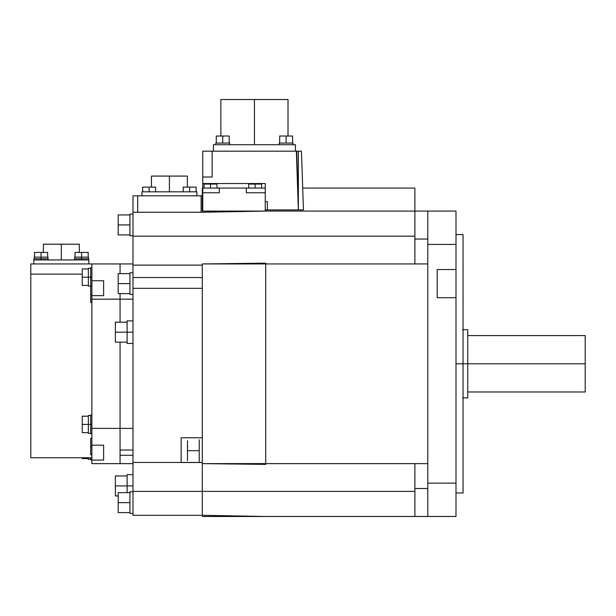 <?xml version="1.0" encoding="UTF-8"?>
<svg xmlns="http://www.w3.org/2000/svg" width="616" height="616" viewBox="0 0 616 616"><rect width="100%" height="100%" fill="white"/><g stroke="black" fill="none" stroke-linecap="round" stroke-linejoin="round"><path stroke-width="0.92" d="M201.116 212.258L201.116 195.819L137.684 195.819L201.116 195.819L201.116 212.258L265.712 211.088L201.116 212.258L201.116 195.819L201.116 212.258L202.287 212.258L132.987 212.258L132.987 515.299L202.287 515.299L265.712 516.477L202.287 515.299L265.712 516.477L455.994 516.477L427.804 516.477L455.994 516.477L427.804 516.477L427.804 244.429L455.994 244.429L427.804 244.429L427.804 483.129L455.994 483.129L455.994 297.713L437.206 297.713L437.206 269.523L455.994 269.523L455.994 244.429L455.994 483.129L455.994 297.713L437.206 297.713L455.994 297.713L437.206 297.713L437.206 269.523L455.994 269.523L437.206 269.523L455.994 269.523L455.994 244.429L427.804 244.429L455.994 244.429L427.804 244.429L427.804 363.779L427.804 244.429M132.987 212.258L137.684 212.258L137.684 195.819L137.684 212.258L132.987 212.258L137.684 212.258L137.684 195.819L137.684 212.258M414.884 236.174L132.987 236.174L202.287 236.174L132.987 236.174L132.987 195.819L202.287 195.819L202.287 188.065L265.242 188.065L265.242 211.088L265.242 192.762L246.338 192.762L246.338 188.065L246.338 192.762L265.242 192.762L265.242 211.095L265.242 183.53L202.756 183.53L265.242 183.53M267.359 201.686L265.242 201.686L267.359 201.686L265.242 201.686L267.359 201.686L267.359 209.91L303.472 209.91L301.424 151.182L212.158 151.182L296.727 151.182L212.158 151.182L212.158 177.023L202.756 177.023L202.756 211.088L202.756 192.762L219.319 192.762L219.319 188.065L246.338 188.065L219.319 188.065L246.338 188.065L246.338 192.762L265.242 192.762L265.242 211.095M265.242 188.065L202.756 188.065L202.756 151.182L298.36 151.182L298.36 209.91L267.359 209.91L298.36 209.91L296.727 151.182L212.158 151.182M213.421 151.182L213.421 144.721L295.457 144.721L213.421 144.721L213.421 151.182L213.421 144.721L213.421 151.182L213.421 144.721L295.457 144.721L295.457 151.182L295.457 144.721L213.421 144.721L295.457 144.721L295.457 151.182M302.71 188.065L414.884 188.065L414.884 263.941L427.804 263.941L265.712 263.941L265.712 463.617L265.712 263.941L265.712 463.617L414.884 463.617L414.884 516.477L202.287 516.477M427.804 483.129L427.804 363.779L427.804 483.129L455.994 483.129L427.804 483.129L455.994 483.129L427.804 483.129L427.804 211.088L455.994 211.088L265.712 211.088L202.287 212.258L265.712 211.088M265.712 516.477L202.287 515.299L132.987 515.299L202.287 515.299L132.987 515.299L202.287 515.299L202.287 437.776L181.143 437.776L202.287 437.776L202.287 288.327L132.987 288.327L202.287 288.327L202.287 463.617L427.804 463.625L265.712 463.617L427.804 463.625L414.884 463.617L427.804 463.625L414.884 463.617L414.884 516.477M132.987 462.447L202.287 462.447L202.287 288.327L132.987 288.327L202.287 288.327L202.287 515.299M181.143 462.508L202.287 462.508L181.143 462.508L202.287 462.508L181.143 462.508L181.143 437.776L202.287 437.776L202.287 288.327L132.987 288.327M132.987 277.539L202.287 277.539L202.287 450.019L202.287 277.539L132.987 277.539L202.287 277.539L132.987 277.539L202.287 277.539L202.287 263.941L265.712 263.163L265.712 464.395L202.287 463.617M132.987 265.119L202.287 265.119M141.919 195.819L141.919 191.822L196.881 191.822L141.919 191.822L141.919 195.819L141.919 191.822L141.919 195.819L141.919 191.822L196.881 191.822L196.881 195.819L196.881 191.822L141.919 191.822L196.881 191.822L196.881 195.819M132.987 428.39L91.876 428.382L132.987 428.39L91.876 428.382L91.876 299.176L91.876 428.39L120.066 428.39L91.876 428.382L91.876 299.176L132.987 299.168L91.876 299.168L132.987 299.168M103.627 280.742L91.876 280.742L103.627 280.742L91.876 280.742L103.627 280.742L103.627 295.649L91.876 295.649L103.627 295.649M103.627 445.183L91.876 445.183L103.627 445.183L91.876 445.183L103.627 445.183L103.627 460.09L91.876 460.09L103.627 460.09M132.987 463.617L120.066 463.617L132.987 463.617L120.066 463.617L120.066 342.15L120.066 463.617L120.066 342.15L120.066 463.617L132.987 463.617L91.876 463.617L91.876 263.941M132.987 263.941L120.066 263.941L120.066 273.635L120.066 263.941L120.066 273.635L120.066 263.941L132.987 263.941L30.8 263.941L30.8 457.75L91.876 457.75L30.8 457.75M88.827 263.941L88.827 259.944L33.857 259.944L88.827 259.944L88.827 263.941L88.827 259.944L88.827 263.941L88.827 259.944L33.857 259.944L33.857 263.941L33.857 259.944L88.827 259.944L33.857 259.944L33.857 263.941M30.8 274.143L82.244 274.143M132.987 455.286L120.066 455.286M120.066 450.042L132.987 450.042M202.287 195.819L202.287 211.088L414.884 211.088L414.884 263.941L414.884 211.088L414.884 263.941L414.884 211.088L414.884 263.941L414.884 211.088L414.884 263.941L427.804 263.941L265.712 263.941L265.712 463.617L414.884 463.617M414.884 491.383L132.987 491.383M296.358 151.182L298.36 209.91L265.242 209.91M212.158 177.023L202.756 177.023M254.439 144.721L254.439 99.523L254.439 144.721M288.011 99.523L288.011 136.028L288.011 99.523L220.867 99.523L220.867 136.028L220.867 99.523M222.738 143.081L222.738 136.028L222.738 143.081M229.668 143.081L229.668 144.721L229.668 143.081L215.808 143.081L215.808 144.721L215.808 143.081M229.198 136.028L229.198 143.081L229.198 136.028L216.278 136.028L216.278 143.081L216.278 136.028M286.14 143.081L286.14 136.028L286.14 143.081M293.07 143.081L293.07 144.721L293.07 143.081L279.21 143.081L279.21 144.721L279.21 143.081M292.6 136.028L292.6 143.081L292.6 136.028L279.679 136.028L279.679 143.081L279.679 136.028M202.756 211.088L202.756 188.065M202.756 192.762L219.319 192.762L202.756 192.762L219.319 192.762L219.319 188.065M210.51 184.069L210.51 188.065L210.51 184.069M216.971 184.069L216.971 188.065L216.971 184.069L204.05 184.069L204.05 188.065L204.05 184.069M255.147 184.069L255.147 188.065L255.147 184.069M261.608 184.069L261.608 188.065L261.608 184.069L248.679 184.069L248.687 188.065L248.687 184.069M427.804 263.933L414.884 263.933M427.804 239.039L414.884 239.039M427.804 211.088L455.994 211.088L427.804 211.088L455.994 211.088L455.994 516.477L427.804 516.477M202.287 456.24L202.287 446.6M199.238 450.696L187.487 450.696L199.238 450.696M199.238 461.507L199.238 439.893M187.487 460.683L187.487 440.717M169.4 191.822L169.4 176.084L169.4 191.822M187.372 176.084L187.372 187.125L187.372 176.084L151.428 176.084L151.428 187.125L151.428 176.084M189.674 187.125L189.674 191.822L189.674 187.125M196.134 187.125L196.134 191.822L196.134 187.125L183.214 187.125L183.214 191.822L183.214 187.125M149.126 187.125L149.126 191.822L149.126 187.125M155.586 187.125L155.586 191.822L155.586 187.125L142.666 187.125L142.666 191.822L142.666 187.125M120.066 322.183L120.066 293.601L120.066 322.183M61.338 259.944L61.338 244.206L61.338 259.944M79.31 244.206L79.31 252.429L79.31 244.206L43.366 244.206L43.366 252.429L43.366 244.206M81.612 259.944L81.612 252.429L81.612 259.944M88.658 258.774L88.658 259.944L88.658 258.774L74.567 258.774L74.567 259.944L74.567 258.774M88.542 257.126L88.542 258.774L88.542 257.126L74.682 257.126L74.682 258.774L74.682 257.126M88.188 252.429L88.188 257.126L88.188 252.429L75.037 252.429L75.037 257.126L75.037 252.429M41.064 259.944L41.064 252.429L41.064 259.944M48.11 258.774L48.11 259.944L48.11 258.774L34.019 258.774L34.019 259.944L34.019 258.774M47.994 257.126L47.994 258.774L47.994 257.126L34.134 257.126L34.134 258.774L34.134 257.126M47.64 252.429L47.64 257.126L47.64 252.429L34.488 252.429L34.488 257.126L34.488 252.429M91.876 446.562L90.706 446.562L91.876 446.562M90.706 454.785L91.876 454.785L90.706 454.785L90.706 438.338L91.876 438.338L90.706 438.338M91.876 294.317L90.706 294.317L91.876 294.317M90.706 302.541L91.876 302.541L90.706 302.541L90.706 286.101L91.876 286.101L90.706 286.101M90.706 459.775L91.876 459.775L90.706 459.775L90.706 457.75M88.358 459.305L90.706 459.305L88.358 459.305L88.358 457.75M82.244 458.597L88.358 458.597L82.244 458.597L82.244 457.75M91.876 424.416L82.244 424.416L91.876 424.416M90.706 433.81L91.876 433.81L90.706 433.81L90.706 415.015L91.876 415.015L90.706 415.015M88.358 433.341L90.706 433.341L88.358 433.341L88.358 415.484L90.706 415.484L88.358 415.484M82.244 432.64L88.358 432.64L82.244 432.64L82.244 416.193L88.358 416.193L82.244 416.193M91.876 277.185L82.244 277.185L91.876 277.185M90.706 286.586L90.706 267.791L91.876 267.791L90.706 267.791M88.358 286.117L90.706 286.117L88.358 286.117L88.358 268.26L90.706 268.26L88.358 268.26M82.244 285.408L88.358 285.408L82.244 285.408L82.244 268.961L88.358 268.961L82.244 268.961M132.987 485.939L115.369 485.939L132.987 485.939M127.112 492.646L127.112 474.659L132.987 474.659L127.112 474.659M115.369 495.918L118.187 495.918L115.369 495.918L115.369 475.952L127.112 475.952L115.369 475.952M132.987 332.163L115.369 332.163L132.987 332.163M127.112 343.443L132.987 343.443L127.112 343.443L127.112 320.89L132.987 320.89L127.112 320.89M115.369 342.15L127.112 342.15L115.369 342.15L115.369 322.176L127.112 322.183L115.369 322.183M129.938 502.633L118.187 502.633L129.938 502.633M129.938 513.436L132.987 513.436L129.938 513.436L129.938 491.822L132.987 491.822L129.938 491.822M118.187 512.612L129.938 512.612L118.187 512.612L118.187 492.646L129.938 492.646L118.187 492.646M129.938 283.614L118.187 283.614L129.938 283.614M129.938 294.425L132.987 294.425L129.938 294.425L129.938 272.811L132.987 272.811L129.938 272.811M118.187 293.601L129.938 293.601L118.187 293.601L118.187 273.627L129.938 273.635L118.187 273.635M129.938 224.932L118.187 224.932L129.938 224.932M129.938 235.736L132.987 235.736L129.938 235.736L129.938 214.122L132.987 214.122L129.938 214.122M118.187 234.912L129.938 234.912L118.187 234.912L118.187 214.945L129.938 214.945L118.187 214.945M202.287 263.941L427.804 263.941M427.804 488.519L414.884 488.519M455.994 363.779L463.047 363.779L455.994 363.779M463.047 234.581L455.994 234.581L463.047 234.581L463.047 492.985L455.994 492.985L463.047 492.985M462.577 363.779L585.2 363.779L462.577 363.779M467.744 329.722L462.577 329.722L467.744 329.722L467.744 397.844L462.577 397.844L467.744 397.844M585.2 335.589L467.744 335.589L585.2 335.589L585.2 391.969L467.744 391.969L585.2 391.969M298.36 209.91L296.727 151.182L298.36 209.91L267.359 209.91M201.116 195.819L137.684 195.819L201.116 195.819M91.876 299.176L120.066 299.176L91.876 299.176L91.876 428.382M437.206 297.713L437.206 269.523L437.206 297.713M246.338 188.065L246.338 192.762L265.242 192.762M455.994 483.129L455.994 297.713M455.994 269.523L455.994 244.429M181.143 437.776L202.287 437.776M132.987 236.174L265.712 236.174L132.987 236.174M303.472 209.91L301.424 151.182"/></g></svg>

